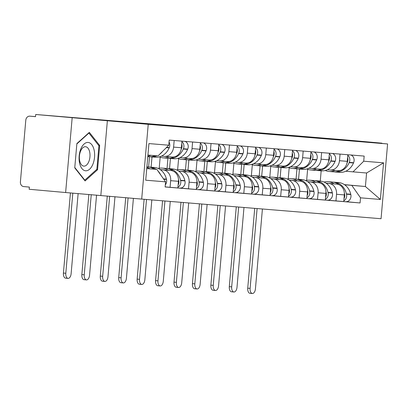 <?xml version="1.0" encoding="UTF-8"?>
<svg xmlns="http://www.w3.org/2000/svg" width="408" height="408" viewBox="0 0 408 408"><rect width="100%" height="100%" fill="white"/><g stroke="black" fill="none" stroke-linecap="round" stroke-linejoin="round"><path stroke-width="0.61" d="M264.889 133.717L230.755 130.652L264.889 133.717M200.675 128.362L227.378 130.647L200.675 128.362M148.231 124.318L35.715 114.49L345.494 139.903L381.954 143.172L346.744 140.286L387.6 143.953L148.231 124.318L141.693 199.089L381.057 218.724L387.6 143.953M246.458 132.202L213.109 129.203L246.458 132.202M245.07 132.1L195.075 127.724L245.07 132.1M72.17 117.764L65.627 192.535L29.172 189.261L29.361 187.083L23.684 186.573A4.376 3.677 -85.3 0 1 20.4 181.886L25.796 120.192A4.376 3.677 -85.3 0 1 29.82 116.158L35.527 116.627L29.845 116.158A4.376 3.677 -85.3 0 0 29.82 116.158M65.627 192.535L141.693 199.089M35.715 114.49L35.522 116.668L29.845 116.158M381.929 143.443L381.954 143.172M330.281 169.988L337.967 170.621A10.067 8.461 -85.3 0 0 338.023 170.626A10.067 8.461 -85.3 0 0 347.274 161.349L347.851 154.744M296.05 179.092L296.947 168.83M326.165 183.243L328.991 183.498A10.067 8.461 94.7 0 1 336.539 194.279L344.337 194.922A10.067 8.461 -85.3 0 0 336.784 184.136L326.063 183.177M344.337 194.922L343.755 201.572L327.486 200.17M340.053 154.107L339.476 160.711A10.067 8.461 94.7 0 1 330.225 169.988A10.067 8.461 94.7 0 1 330.169 169.983L327.349 169.728M336.539 194.279L335.957 200.93M289.19 167.764L288.221 178.826M311.85 168.479L319.535 169.111A10.067 8.461 -85.3 0 0 319.591 169.116A10.067 8.461 -85.3 0 0 328.843 159.839L329.419 153.235M277.619 177.577L278.516 167.321M309.055 198.66L325.324 200.058L325.905 193.407A10.067 8.461 -85.3 0 0 318.357 182.626L307.632 181.662M321.621 152.592L321.045 159.196A10.067 8.461 94.7 0 1 311.794 168.473A10.067 8.461 94.7 0 1 311.738 168.468L308.917 168.218M307.734 181.733L310.559 181.983A10.067 8.461 94.7 0 1 318.107 192.77L317.526 199.42M270.759 166.25L269.79 177.317M293.418 166.969L301.109 167.596A10.067 8.461 -85.3 0 0 301.16 167.601A10.067 8.461 -85.3 0 0 310.411 158.324L310.988 151.72M259.192 176.067L260.09 165.806M290.624 197.146L306.892 198.548L307.474 191.898A10.067 8.461 -85.3 0 0 299.926 181.111L289.206 180.152M303.19 151.082L302.614 157.687A10.067 8.461 94.7 0 1 293.362 166.964A10.067 8.461 94.7 0 1 293.311 166.959L290.486 166.704M289.303 180.219L292.128 180.474A10.067 8.461 94.7 0 1 299.676 191.255L299.095 197.906M252.328 164.74L251.359 175.802M274.987 165.454L282.678 166.087A10.067 8.461 -85.3 0 0 282.729 166.092A10.067 8.461 -85.3 0 0 291.98 156.815L292.556 150.21M240.761 174.553L241.658 164.296M272.192 195.636L288.461 197.033L289.043 190.383A10.067 8.461 -85.3 0 0 281.495 179.602L270.774 178.638M284.759 149.568L284.182 156.172A10.067 8.461 94.7 0 1 274.931 165.449A10.067 8.461 94.7 0 1 274.88 165.444L272.06 165.194M270.871 178.709L273.697 178.959A10.067 8.461 94.7 0 1 281.245 189.746L280.663 196.396M233.896 163.226L232.927 174.292M256.555 163.945L264.246 164.572A10.067 8.461 -85.3 0 0 264.297 164.577A10.067 8.461 -85.3 0 0 273.549 155.3L274.125 148.696M222.329 173.043L223.227 162.782M253.761 194.121L270.03 195.524L270.611 188.873A10.067 8.461 -85.3 0 0 263.063 178.087L252.343 177.128M266.332 148.058L265.751 154.663A10.067 8.461 94.7 0 1 256.499 163.94A10.067 8.461 94.7 0 1 256.448 163.934L253.628 163.679M252.44 177.194L255.265 177.449A10.067 8.461 94.7 0 1 262.813 188.236L262.232 194.881M215.465 161.716L214.496 172.778M238.124 162.43L245.815 163.062A10.067 8.461 -85.3 0 0 245.866 163.067A10.067 8.461 -85.3 0 0 255.117 153.791L255.699 147.186M203.898 171.533L204.796 161.272M235.329 192.612L251.598 194.009L252.18 187.364A10.067 8.461 -85.3 0 0 244.632 176.577L233.911 175.613M247.901 146.543L247.319 153.148A10.067 8.461 94.7 0 1 238.068 162.425A10.067 8.461 94.7 0 1 238.017 162.42L235.197 162.17M234.014 175.685L236.834 175.94A10.067 8.461 94.7 0 1 244.382 186.721L243.8 193.372M197.033 160.201L196.064 171.268M219.693 160.92L227.384 161.548A10.067 8.461 -85.3 0 0 227.44 161.553A10.067 8.461 -85.3 0 0 236.686 152.276L237.267 145.671M185.467 170.019L186.364 159.757M216.898 191.097L233.167 192.499L233.748 185.849A10.067 8.461 -85.3 0 0 226.2 175.063L215.48 174.104M229.469 145.034L228.888 151.638A10.067 8.461 94.7 0 1 219.642 160.915A10.067 8.461 94.7 0 1 219.586 160.91L216.765 160.655M215.582 174.17L218.402 174.425A10.067 8.461 94.7 0 1 225.95 185.212L225.369 191.857M178.602 158.692L177.633 169.754M201.261 159.406L208.952 160.038A10.067 8.461 -85.3 0 0 209.008 160.043A10.067 8.461 -85.3 0 0 218.255 150.766L218.836 144.162M167.035 168.509L167.933 158.248M198.466 189.587L214.736 190.985L215.322 184.339A10.067 8.461 -85.3 0 0 207.769 173.553L197.049 172.589M211.038 143.519L210.457 150.129A10.067 8.461 94.7 0 1 201.21 159.401A10.067 8.461 94.7 0 1 201.154 159.395L198.334 159.145M197.151 172.661L199.971 172.916A10.067 8.461 94.7 0 1 207.524 183.697L206.938 190.347M160.171 157.177L159.207 168.244M182.83 157.896L190.521 158.523A10.067 8.461 -85.3 0 0 190.577 158.528A10.067 8.461 -85.3 0 0 199.828 149.251L200.404 142.647M148.604 166.994L149.501 156.733M180.035 188.073L196.309 189.475L196.891 182.825A10.067 8.461 -85.3 0 0 189.338 172.043L178.617 171.079M192.607 142.01L192.03 148.614A10.067 8.461 94.7 0 1 182.779 157.891A10.067 8.461 94.7 0 1 182.723 157.886L179.903 157.631M178.719 171.146L181.54 171.401A10.067 8.461 94.7 0 1 189.093 182.187L188.511 188.833M164.399 156.381L172.089 157.014A10.067 8.461 -85.3 0 0 172.145 157.019A10.067 8.461 -85.3 0 0 181.397 147.742L181.973 141.137M165.133 186.879L177.878 187.96L178.459 181.315A10.067 8.461 -85.3 0 0 170.906 170.529L160.186 169.565M174.175 140.495L173.599 147.104A10.067 8.461 94.7 0 1 164.347 156.376A10.067 8.461 94.7 0 1 164.291 156.376L161.471 156.121M160.288 169.636L163.108 169.891A10.067 8.461 94.7 0 1 170.661 180.673L170.08 187.323M344.597 184.758L365.405 186.517L366.588 173.002L345.78 171.243M344.418 184.635L365.405 186.517L380.363 199.456L360.514 197.829L351.818 185.405M307.622 169.274L306.653 180.341M320.096 181.055A16.631 13.979 94.7 0 1 320.188 181.06A16.631 13.979 94.7 0 1 320.28 181.07L321.167 170.825M352.996 171.89L363.722 161.206L383.566 162.833L380.363 199.456M146.742 168.581L156.871 169.412L165.571 181.835L165.123 186.961L360.065 202.954L360.514 197.829M165.571 181.835L145.722 180.209L148.93 143.585L168.774 145.212L158.054 155.897L147.925 155.066M363.722 161.206L364.166 156.08L169.223 140.092L168.774 145.212M107.381 120.651L100.837 195.422M74.751 167.861L85.088 180.943L97.553 169.733L99.674 145.442L89.337 132.36L76.872 143.57L74.751 167.861M156.871 169.412L146.747 168.504M345.913 201.679L360.065 202.954M383.566 162.833L366.588 173.002M98.598 145.345L99.674 145.442M96.482 169.636L97.553 169.733M259.31 133.248L225.604 130.254L259.31 133.268M230.984 130.886L239.807 131.641L230.979 130.942M324.09 182.07A16.631 13.979 94.7 0 1 328.103 181.708A16.631 13.979 94.7 0 1 328.195 181.718A16.631 13.979 94.7 0 1 334.086 183.896M332.326 182.055A16.631 13.979 94.7 0 1 332.418 182.065A16.631 13.979 94.7 0 1 332.505 182.07A16.631 13.979 94.7 0 1 339.017 184.707M343.817 200.848A5.523 4.646 -85.3 0 0 346.504 194.188L346.433 193.887A16.631 13.979 -85.3 0 0 334.397 182.228A16.631 13.979 -85.3 0 0 334.305 182.218A16.631 13.979 -85.3 0 0 333.361 182.177M338.528 182.565A16.631 13.979 94.7 0 1 338.62 182.57A16.631 13.979 94.7 0 1 338.711 182.58A16.631 13.979 94.7 0 1 350.747 194.244L350.819 194.545A5.523 4.646 94.7 0 1 345.887 201.679A5.523 4.646 94.7 0 1 345.856 201.674L345.887 201.679M257.101 208.559L250.114 288.39A4.921 2.667 95.1 0 0 252.333 293.51A4.921 2.667 95.1 0 0 255.434 288.823L262.415 208.993M252.333 293.51L249.951 293.296A4.921 2.667 -84.9 0 1 247.733 288.175L254.714 208.361M344.347 192.974A16.631 13.979 94.7 0 1 344.546 193.734L344.617 194.035A5.523 4.646 94.7 0 1 344.015 198.569M334.443 171.87A16.631 13.979 -85.3 0 0 335.381 171.987A16.631 13.979 -85.3 0 0 349.166 162.644L349.289 162.359A5.523 4.646 -85.3 0 0 347.8 155.326M350.834 154.989A5.523 4.646 94.7 0 1 353.603 162.716L353.481 162.996A16.631 13.979 94.7 0 1 339.696 172.344L335.381 171.987M347.601 157.636A5.523 4.646 94.7 0 1 347.402 162.206L347.279 162.486A16.631 13.979 94.7 0 1 346.973 163.154M299.457 169.04L298.559 179.285M340.053 170.503A16.631 13.979 94.7 0 1 333.494 171.834L329.18 171.477A16.631 13.979 94.7 0 1 325.278 170.473M335.223 170.396A16.631 13.979 94.7 0 1 329.18 171.477M94.115 150.078A14.224 7.706 95.1 0 0 84.079 144.029A14.224 7.706 95.1 0 0 79.575 163.159A14.224 7.706 95.1 0 0 89.612 169.203A14.224 7.706 95.1 0 0 94.115 150.078M89.658 151.944A9.736 5.273 95.1 0 0 85.547 146.722A9.736 5.273 95.1 0 0 80.554 151.184A9.736 5.273 95.1 0 0 79.703 160.9A9.736 5.273 95.1 0 0 83.808 166.122A9.736 5.273 95.1 0 0 88.801 161.665A9.736 5.273 95.1 0 0 89.658 151.944M84.441 180.122L84.788 180.152L74.781 167.494M76.842 143.932L88.903 133.079L98.925 145.758L96.864 169.289L84.788 180.152M88.567 133.054L88.903 133.079M305.658 180.555A16.631 13.979 94.7 0 1 309.672 180.198A16.631 13.979 94.7 0 1 309.764 180.203A16.631 13.979 94.7 0 1 315.654 182.381M313.895 180.545A16.631 13.979 94.7 0 1 313.987 180.55A16.631 13.979 94.7 0 1 314.073 180.56A16.631 13.979 94.7 0 1 320.586 183.197M325.385 199.339A5.523 4.646 -85.3 0 0 328.073 192.678L328.001 192.377A16.631 13.979 -85.3 0 0 315.965 180.713A16.631 13.979 -85.3 0 0 315.879 180.708A16.631 13.979 -85.3 0 0 314.93 180.667M238.67 207.045L231.683 286.875A4.921 2.667 95.1 0 0 233.901 292A4.921 2.667 95.1 0 0 237.002 287.314L243.984 207.483M233.901 292L231.52 291.786A4.921 2.667 -84.9 0 1 229.301 286.661L236.283 206.851M325.916 191.459A16.631 13.979 94.7 0 1 326.114 192.224L326.186 192.52A5.523 4.646 94.7 0 1 325.584 197.059M320.28 181.07A16.631 13.979 94.7 0 1 332.316 192.729L332.387 193.03A5.523 4.646 94.7 0 1 327.456 200.17A5.523 4.646 94.7 0 1 327.425 200.165L327.456 200.17M316.011 170.36A16.631 13.979 -85.3 0 0 316.955 170.478A16.631 13.979 -85.3 0 0 330.735 161.129L330.857 160.849A5.523 4.646 -85.3 0 0 329.368 153.811M332.403 153.479A5.523 4.646 94.7 0 1 335.172 161.201L335.05 161.486A16.631 13.979 94.7 0 1 321.264 170.83L316.955 170.478M329.169 156.121A5.523 4.646 94.7 0 1 328.97 160.696L328.848 160.976A16.631 13.979 94.7 0 1 328.542 161.644M281.025 167.53L280.128 177.776M321.621 168.989A16.631 13.979 94.7 0 1 315.063 170.32L310.748 169.968A16.631 13.979 94.7 0 1 306.847 168.958M316.792 168.886A16.631 13.979 94.7 0 1 310.748 169.968M287.227 179.046A16.631 13.979 94.7 0 1 291.241 178.684A16.631 13.979 94.7 0 1 291.332 178.694A16.631 13.979 94.7 0 1 297.223 180.871M295.463 179.03A16.631 13.979 94.7 0 1 295.555 179.041A16.631 13.979 94.7 0 1 295.647 179.046A16.631 13.979 94.7 0 1 302.155 181.682M306.954 197.824A5.523 4.646 -85.3 0 0 309.641 191.163L309.575 190.868A16.631 13.979 -85.3 0 0 297.534 179.204A16.631 13.979 -85.3 0 0 297.447 179.194A16.631 13.979 -85.3 0 0 296.499 179.153M301.67 179.54A16.631 13.979 94.7 0 1 301.757 179.551A16.631 13.979 94.7 0 1 301.849 179.556A16.631 13.979 94.7 0 1 313.885 191.219L313.956 191.52A5.523 4.646 94.7 0 1 309.024 198.655A5.523 4.646 94.7 0 1 308.994 198.655L309.024 198.655M220.238 205.535L213.251 285.365A4.921 2.667 95.1 0 0 215.47 290.486A4.921 2.667 95.1 0 0 218.571 285.799L225.553 205.969M215.47 290.486L213.088 290.272A4.921 2.667 -84.9 0 1 210.87 285.151L217.852 205.336M307.484 189.95A16.631 13.979 94.7 0 1 307.683 190.709L307.754 191.01A5.523 4.646 94.7 0 1 307.153 195.544M297.58 168.851A16.631 13.979 -85.3 0 0 298.523 168.963A16.631 13.979 -85.3 0 0 312.309 159.62L312.426 159.334A5.523 4.646 -85.3 0 0 310.937 152.301M313.971 151.965A5.523 4.646 94.7 0 1 316.741 159.691L316.618 159.972A16.631 13.979 94.7 0 1 302.833 169.32L298.523 168.963M310.738 154.612A5.523 4.646 94.7 0 1 310.539 159.181L310.417 159.467A16.631 13.979 94.7 0 1 310.111 160.13M262.594 166.015L261.696 176.261M303.19 167.479A16.631 13.979 94.7 0 1 296.631 168.81L292.317 168.453A16.631 13.979 94.7 0 1 288.415 167.448M298.365 167.372A16.631 13.979 94.7 0 1 292.317 168.453M268.796 177.531A16.631 13.979 94.7 0 1 272.809 177.174A16.631 13.979 94.7 0 1 272.901 177.179A16.631 13.979 94.7 0 1 278.791 179.357M277.032 177.521A16.631 13.979 94.7 0 1 277.124 177.526A16.631 13.979 94.7 0 1 277.216 177.536A16.631 13.979 94.7 0 1 283.723 180.173M288.522 196.314A5.523 4.646 -85.3 0 0 291.215 189.654L291.144 189.353A16.631 13.979 -85.3 0 0 279.103 177.689A16.631 13.979 -85.3 0 0 279.016 177.684A16.631 13.979 -85.3 0 0 278.067 177.643M283.239 178.031A16.631 13.979 94.7 0 1 283.325 178.036A16.631 13.979 94.7 0 1 283.417 178.046A16.631 13.979 94.7 0 1 295.453 189.705L295.525 190.006A5.523 4.646 94.7 0 1 290.593 197.146A5.523 4.646 94.7 0 1 290.562 197.141L290.593 197.146M201.807 204.02L194.82 283.851A4.921 2.667 95.1 0 0 197.039 288.976A4.921 2.667 95.1 0 0 200.139 284.289L207.121 204.459M197.039 288.976L194.657 288.762A4.921 2.667 -84.9 0 1 192.438 283.637L199.425 203.827M289.053 188.435A16.631 13.979 94.7 0 1 289.252 189.2L289.323 189.501A5.523 4.646 94.7 0 1 288.726 194.035M279.149 167.336A16.631 13.979 -85.3 0 0 280.092 167.453A16.631 13.979 -85.3 0 0 293.877 158.105L294 157.825A5.523 4.646 -85.3 0 0 292.505 150.792M295.54 150.455A5.523 4.646 94.7 0 1 298.309 158.177L298.187 158.462A16.631 13.979 94.7 0 1 284.401 167.805L280.092 167.453M292.306 153.097A5.523 4.646 94.7 0 1 292.108 157.672L291.985 157.952A16.631 13.979 94.7 0 1 291.679 158.62M244.162 164.506L243.27 174.751M284.759 165.964A16.631 13.979 94.7 0 1 278.2 167.295L273.885 166.943A16.631 13.979 94.7 0 1 269.984 165.934M279.934 165.862A16.631 13.979 94.7 0 1 273.885 166.943M250.369 176.021A16.631 13.979 94.7 0 1 254.383 175.664A16.631 13.979 94.7 0 1 254.47 175.669A16.631 13.979 94.7 0 1 260.36 177.847M258.606 176.011A16.631 13.979 94.7 0 1 258.692 176.016A16.631 13.979 94.7 0 1 258.784 176.021A16.631 13.979 94.7 0 1 265.292 178.658M270.096 194.8A5.523 4.646 -85.3 0 0 272.784 188.139L272.712 187.843A16.631 13.979 -85.3 0 0 260.671 176.179A16.631 13.979 -85.3 0 0 260.584 176.169A16.631 13.979 -85.3 0 0 259.636 176.134M264.807 176.516A16.631 13.979 94.7 0 1 264.894 176.526A16.631 13.979 94.7 0 1 264.986 176.531A16.631 13.979 94.7 0 1 277.022 188.195L277.093 188.496A5.523 4.646 94.7 0 1 272.161 195.631A5.523 4.646 94.7 0 1 272.131 195.631L272.161 195.631M183.376 202.511L176.389 282.341A4.921 2.667 95.1 0 0 178.607 287.462A4.921 2.667 95.1 0 0 181.708 282.775L188.69 202.944M178.607 287.462L176.225 287.247A4.921 2.667 -84.9 0 1 174.007 282.127L180.994 202.312M270.621 186.925A16.631 13.979 94.7 0 1 270.82 187.685L270.892 187.986A5.523 4.646 94.7 0 1 270.295 192.525M260.717 165.826A16.631 13.979 -85.3 0 0 261.661 165.939A16.631 13.979 -85.3 0 0 275.446 156.596L275.568 156.315A5.523 4.646 -85.3 0 0 274.079 149.277M277.108 148.94A5.523 4.646 94.7 0 1 279.878 156.667L279.755 156.947A16.631 13.979 94.7 0 1 265.97 166.296L261.661 165.939M273.875 151.587A5.523 4.646 94.7 0 1 273.676 156.157L273.554 156.442A16.631 13.979 94.7 0 1 273.253 157.106M225.731 162.991L224.839 173.237M266.327 164.455A16.631 13.979 94.7 0 1 259.769 165.786L255.459 165.434A16.631 13.979 94.7 0 1 251.552 164.424M261.502 164.347A16.631 13.979 94.7 0 1 255.459 165.434M231.938 174.507A16.631 13.979 94.7 0 1 235.951 174.15A16.631 13.979 94.7 0 1 236.038 174.16A16.631 13.979 94.7 0 1 241.929 176.333M240.174 174.496A16.631 13.979 94.7 0 1 240.261 174.502A16.631 13.979 94.7 0 1 240.353 174.512A16.631 13.979 94.7 0 1 246.86 177.149M251.665 193.29A5.523 4.646 -85.3 0 0 254.352 186.629L254.281 186.329A16.631 13.979 -85.3 0 0 242.24 174.665A16.631 13.979 -85.3 0 0 242.153 174.66A16.631 13.979 -85.3 0 0 241.204 174.619M246.376 175.006A16.631 13.979 94.7 0 1 246.463 175.012A16.631 13.979 94.7 0 1 246.554 175.022A16.631 13.979 94.7 0 1 258.59 186.686L258.662 186.981A5.523 4.646 94.7 0 1 253.73 194.121A5.523 4.646 94.7 0 1 253.7 194.116L253.73 194.121M164.944 200.996L157.962 280.826A4.921 2.667 95.1 0 0 160.176 285.952A4.921 2.667 95.1 0 0 163.276 281.265L170.258 201.435M160.176 285.952L157.794 285.738A4.921 2.667 -84.9 0 1 155.581 280.617L162.562 200.802M252.19 185.411A16.631 13.979 94.7 0 1 252.389 186.175L252.46 186.476A5.523 4.646 94.7 0 1 251.864 191.01M242.286 164.312A16.631 13.979 -85.3 0 0 243.229 164.429A16.631 13.979 -85.3 0 0 257.014 155.086L257.137 154.8A5.523 4.646 -85.3 0 0 255.648 147.767M258.677 147.431A5.523 4.646 94.7 0 1 261.446 155.152L261.324 155.438A16.631 13.979 94.7 0 1 247.539 164.781L243.229 164.429M255.444 150.073A5.523 4.646 94.7 0 1 255.245 154.647L255.122 154.928A16.631 13.979 94.7 0 1 254.821 155.596M207.3 161.481L206.407 171.727M247.896 162.945A16.631 13.979 94.7 0 1 241.337 164.271L237.028 163.919A16.631 13.979 94.7 0 1 233.126 162.914M243.071 162.838A16.631 13.979 94.7 0 1 237.028 163.919M213.506 172.997A16.631 13.979 94.7 0 1 217.52 172.64A16.631 13.979 94.7 0 1 217.607 172.645A16.631 13.979 94.7 0 1 223.497 174.823M221.743 172.987A16.631 13.979 94.7 0 1 221.83 172.992A16.631 13.979 94.7 0 1 221.921 172.997A16.631 13.979 94.7 0 1 228.429 175.639M233.233 191.78A5.523 4.646 -85.3 0 0 235.921 185.12L235.85 184.819A16.631 13.979 -85.3 0 0 223.814 173.155A16.631 13.979 -85.3 0 0 223.722 173.145A16.631 13.979 -85.3 0 0 222.773 173.109M227.945 173.492A16.631 13.979 94.7 0 1 228.036 173.502A16.631 13.979 94.7 0 1 228.123 173.507A16.631 13.979 94.7 0 1 240.159 185.171L240.23 185.472A5.523 4.646 94.7 0 1 235.299 192.607A5.523 4.646 94.7 0 1 235.268 192.607L235.299 192.607M146.513 199.486L139.531 279.317A4.921 2.667 95.1 0 0 141.749 284.437A4.921 2.667 95.1 0 0 144.845 279.75L151.832 199.92M141.749 284.437L139.368 284.223A4.921 2.667 -84.9 0 1 137.149 279.103L144.131 199.288M233.764 183.901A16.631 13.979 94.7 0 1 233.957 184.661L234.029 184.962A5.523 4.646 94.7 0 1 233.432 189.501M223.854 162.802A16.631 13.979 -85.3 0 0 224.798 162.914A16.631 13.979 -85.3 0 0 238.583 153.571L238.706 153.291A5.523 4.646 -85.3 0 0 237.216 146.253M240.246 145.916A5.523 4.646 94.7 0 1 243.015 153.643L242.893 153.923A16.631 13.979 94.7 0 1 229.107 163.271L224.798 162.914M237.012 148.563A5.523 4.646 94.7 0 1 236.813 153.133L236.691 153.418A16.631 13.979 94.7 0 1 236.39 154.081M188.873 159.972L187.976 170.213M229.464 161.43A16.631 13.979 94.7 0 1 222.906 162.761L218.596 162.41A16.631 13.979 94.7 0 1 214.695 161.4M224.64 161.323A16.631 13.979 94.7 0 1 218.596 162.41M195.075 171.482A16.631 13.979 94.7 0 1 199.089 171.125A16.631 13.979 94.7 0 1 199.175 171.136A16.631 13.979 94.7 0 1 205.066 173.308M203.311 171.472A16.631 13.979 94.7 0 1 203.398 171.477A16.631 13.979 94.7 0 1 203.49 171.488A16.631 13.979 94.7 0 1 210.003 174.124M214.802 190.266A5.523 4.646 -85.3 0 0 217.489 183.605L217.418 183.304A16.631 13.979 -85.3 0 0 205.382 171.641A16.631 13.979 -85.3 0 0 205.29 171.635A16.631 13.979 -85.3 0 0 204.342 171.595M209.513 171.982A16.631 13.979 94.7 0 1 209.605 171.987A16.631 13.979 94.7 0 1 209.692 171.998A16.631 13.979 94.7 0 1 221.733 183.661L221.799 183.957A5.523 4.646 94.7 0 1 216.867 191.097A5.523 4.646 94.7 0 1 216.837 191.092L216.867 191.097M128.092 197.87L121.099 277.807A4.921 2.667 95.1 0 0 123.318 282.928A4.921 2.667 95.1 0 0 126.414 278.241L133.406 198.344M123.318 282.928L120.936 282.713A4.921 2.667 -84.9 0 1 118.718 277.593L125.71 197.656M215.332 182.386A16.631 13.979 94.7 0 1 215.526 183.151L215.597 183.452A5.523 4.646 94.7 0 1 215.001 187.986M205.423 161.287A16.631 13.979 -85.3 0 0 206.366 161.405A16.631 13.979 -85.3 0 0 220.152 152.062L220.274 151.776A5.523 4.646 -85.3 0 0 218.785 144.743M221.814 144.406A5.523 4.646 94.7 0 1 224.584 152.133L224.466 152.414A16.631 13.979 94.7 0 1 210.681 161.757L206.366 161.405M218.581 147.048A5.523 4.646 94.7 0 1 218.382 151.623L218.26 151.904A16.631 13.979 94.7 0 1 217.959 152.572M170.442 158.457L169.544 168.703M211.033 159.921A16.631 13.979 94.7 0 1 204.474 161.252L200.165 160.895A16.631 13.979 94.7 0 1 196.263 159.89M206.208 159.814A16.631 13.979 94.7 0 1 200.165 160.895M176.644 169.973A16.631 13.979 94.7 0 1 180.657 169.616A16.631 13.979 94.7 0 1 180.749 169.621A16.631 13.979 94.7 0 1 186.635 171.799M184.88 169.963A16.631 13.979 94.7 0 1 184.967 169.968A16.631 13.979 94.7 0 1 185.059 169.978A16.631 13.979 94.7 0 1 191.571 172.615M196.37 188.756A5.523 4.646 -85.3 0 0 199.058 182.096L198.987 181.795A16.631 13.979 -85.3 0 0 186.951 170.131A16.631 13.979 -85.3 0 0 186.859 170.121A16.631 13.979 -85.3 0 0 185.91 170.085M191.082 170.468A16.631 13.979 94.7 0 1 191.174 170.478A16.631 13.979 94.7 0 1 191.26 170.483A16.631 13.979 94.7 0 1 203.301 182.147L203.373 182.447A5.523 4.646 94.7 0 1 198.436 189.582A5.523 4.646 94.7 0 1 198.405 189.582L198.436 189.582M109.67 196.217L102.668 276.293A4.921 2.667 95.1 0 0 104.887 281.413A4.921 2.667 95.1 0 0 107.982 276.731L114.985 196.692M104.887 281.413L102.505 281.199A4.921 2.667 -84.9 0 1 100.286 276.078L107.289 196.003M196.901 180.877A16.631 13.979 94.7 0 1 197.095 181.636L197.166 181.937A5.523 4.646 94.7 0 1 196.569 186.476M186.992 159.778A16.631 13.979 -85.3 0 0 187.935 159.89A16.631 13.979 -85.3 0 0 201.72 150.547L201.843 150.266A5.523 4.646 -85.3 0 0 200.354 143.228M203.383 142.892A5.523 4.646 94.7 0 1 206.157 150.618L206.035 150.904A16.631 13.979 94.7 0 1 192.25 160.247L187.935 159.89M200.149 145.539A5.523 4.646 94.7 0 1 199.951 150.108L199.828 150.394A16.631 13.979 94.7 0 1 199.527 151.062M152.011 156.947L151.113 167.188M192.601 158.406A16.631 13.979 94.7 0 1 186.043 159.737L181.733 159.385A16.631 13.979 94.7 0 1 177.832 158.375M187.777 158.299A16.631 13.979 94.7 0 1 181.733 159.385M158.212 168.458A16.631 13.979 94.7 0 1 162.226 168.101A16.631 13.979 94.7 0 1 162.318 168.111A16.631 13.979 94.7 0 1 168.203 170.289M166.449 168.448A16.631 13.979 94.7 0 1 166.541 168.458A16.631 13.979 94.7 0 1 166.627 168.463A16.631 13.979 94.7 0 1 173.14 171.1M177.939 187.241A5.523 4.646 -85.3 0 0 180.627 180.581L180.555 180.28A16.631 13.979 -85.3 0 0 168.519 168.616A16.631 13.979 -85.3 0 0 168.428 168.611A16.631 13.979 -85.3 0 0 167.479 168.57M172.65 168.958A16.631 13.979 94.7 0 1 172.742 168.963A16.631 13.979 94.7 0 1 172.829 168.973A16.631 13.979 94.7 0 1 184.87 180.637L184.941 180.938A5.523 4.646 94.7 0 1 180.005 188.073A5.523 4.646 94.7 0 1 179.979 188.068L180.005 188.073M91.249 194.636L84.237 274.783A4.921 2.667 95.1 0 0 86.455 279.903A4.921 2.667 95.1 0 0 89.551 275.216L96.563 195.07M86.455 279.903L84.073 279.689A4.921 2.667 -84.9 0 1 81.855 274.569L88.862 194.443M178.469 179.367A16.631 13.979 94.7 0 1 178.663 180.127L178.735 180.428A5.523 4.646 94.7 0 1 178.138 184.962M168.56 158.263A16.631 13.979 -85.3 0 0 169.504 158.381A16.631 13.979 -85.3 0 0 183.289 149.037L183.411 148.752A5.523 4.646 -85.3 0 0 181.922 141.719M184.951 141.382A5.523 4.646 94.7 0 1 187.726 149.109L187.604 149.389A16.631 13.979 94.7 0 1 173.818 158.732L169.504 158.381M181.718 144.024A5.523 4.646 94.7 0 1 181.519 148.599L181.397 148.879A16.631 13.979 94.7 0 1 181.096 149.547M174.17 156.896A16.631 13.979 94.7 0 1 167.617 158.227L163.302 157.871A16.631 13.979 94.7 0 1 159.401 156.866M169.346 156.789A16.631 13.979 94.7 0 1 163.302 157.871M148.017 166.938A16.631 13.979 94.7 0 1 148.109 166.943A16.631 13.979 94.7 0 1 148.196 166.954A16.631 13.979 94.7 0 1 154.142 169.167M156.055 169.34A16.631 13.979 -85.3 0 0 150.088 167.107A16.631 13.979 -85.3 0 0 149.996 167.101A16.631 13.979 -85.3 0 0 149.048 167.061M154.219 167.448A16.631 13.979 94.7 0 1 154.311 167.453A16.631 13.979 94.7 0 1 154.397 167.459A16.631 13.979 94.7 0 1 166.439 179.122L166.51 179.423A5.523 4.646 94.7 0 1 165.306 184.855M72.818 193.127L65.805 273.268A4.921 2.667 95.1 0 0 68.024 278.389A4.921 2.667 95.1 0 0 71.12 273.707L78.132 193.56M68.024 278.389L65.642 278.18A4.921 2.667 -84.9 0 1 63.424 273.054L70.431 192.928M160.767 174.976A16.631 13.979 -85.3 0 0 157.972 170.983M150.134 156.754A16.631 13.979 -85.3 0 0 151.072 156.871A16.631 13.979 -85.3 0 0 157.054 155.815M159.763 154.193A16.631 13.979 -85.3 0 0 162.593 151.373M169.055 142.035A5.523 4.646 94.7 0 1 169.294 147.594L169.172 147.88A16.631 13.979 94.7 0 1 155.387 157.223L151.072 156.871M146.855 167.26A16.631 13.979 94.7 0 1 149.772 168.774M155.162 155.657A16.631 13.979 94.7 0 1 149.185 156.713L147.788 156.601M150.853 155.305A16.631 13.979 94.7 0 1 147.824 156.233M189.093 182.187L196.891 182.825M207.524 183.697L215.322 184.339M225.95 185.212L233.748 185.849M244.382 186.721L252.18 187.364M262.813 188.236L270.611 188.873M281.245 189.746L289.043 190.383M299.676 191.255L307.474 191.898M318.107 192.77L325.905 193.407M170.661 180.673L178.459 181.315M163.108 169.891L170.906 170.529M181.54 171.401L189.338 172.043M192.03 148.614L199.828 149.251M199.971 172.916L207.769 173.553M210.457 150.129L218.255 150.766M218.402 174.425L226.2 175.063M228.888 151.638L236.686 152.276M236.834 175.94L244.632 176.577M247.319 153.148L255.117 153.791M255.265 177.449L263.063 178.087M265.751 154.663L273.549 155.3M273.697 178.959L281.495 179.602M284.182 156.172L291.98 156.815M292.128 180.474L299.926 181.111M302.614 157.687L310.411 158.324M310.559 181.983L318.357 182.626M321.045 159.196L328.843 159.839M328.991 183.498L336.784 184.136M339.476 160.711L347.274 161.349M173.599 147.104L181.397 147.742M247.733 288.175L250.114 288.39M346.504 194.188L350.819 194.545M346.433 193.887L350.747 194.244M349.166 162.644L353.481 162.996M349.289 162.359L353.603 162.716M229.301 286.661L231.683 286.875M328.073 192.678L332.387 193.03M328.001 192.377L332.316 192.729M330.735 161.129L335.05 161.486M330.857 160.849L335.172 161.201M210.87 285.151L213.251 285.365M309.641 191.163L313.956 191.52M309.575 190.868L313.885 191.219M312.309 159.62L316.618 159.972M312.426 159.334L316.741 159.691M192.438 283.637L194.82 283.851M291.215 189.654L295.525 190.006M291.144 189.353L295.453 189.705M293.877 158.105L298.187 158.462M294 157.825L298.309 158.177M174.007 282.127L176.389 282.341M272.784 188.139L277.093 188.496M272.712 187.843L277.022 188.195M275.446 156.596L279.755 156.947M275.568 156.315L279.878 156.667M155.581 280.617L157.962 280.826M254.352 186.629L258.662 186.981M254.281 186.329L258.59 186.686M257.014 155.086L261.324 155.438M257.137 154.8L261.446 155.152M137.149 279.103L139.531 279.317M235.921 185.12L240.23 185.472M235.85 184.819L240.159 185.171M238.583 153.571L242.893 153.923M238.706 153.291L243.015 153.643M118.718 277.593L121.099 277.807M217.489 183.605L221.799 183.957M217.418 183.304L221.733 183.661M220.152 152.062L224.466 152.414M220.274 151.776L224.584 152.133M100.286 276.078L102.668 276.293M199.058 182.096L203.373 182.447M198.987 181.795L203.301 182.147M201.72 150.547L206.035 150.904M201.843 150.266L206.157 150.618M81.855 274.569L84.237 274.783M180.627 180.581L184.941 180.938M180.555 180.28L184.87 180.637M183.289 149.037L187.604 149.389M183.411 148.752L187.726 149.109M63.424 273.054L65.805 273.268M163.72 179.194L166.51 179.423M163.506 178.882L166.439 179.122M166.337 147.645L169.172 147.88M166.607 147.375L169.294 147.594M164.347 156.376L172.145 157.019M330.225 169.988L338.023 170.626M311.794 168.473L319.591 169.116M293.362 166.964L301.16 167.601M274.931 165.449L282.729 166.092M256.499 163.94L264.297 164.577M238.068 162.425L245.866 163.067M219.642 160.915L227.44 161.553M201.21 159.401L209.008 160.043M182.779 157.891L190.577 158.528M328.103 181.708L332.418 182.065M334.305 182.218L338.62 182.57M309.672 180.198L313.987 180.55M315.879 180.708L320.188 181.06M291.241 178.684L295.555 179.041M297.447 179.194L301.757 179.551M272.809 177.174L277.124 177.526M279.016 177.684L283.325 178.036M254.383 175.664L258.692 176.016M260.584 176.169L264.894 176.526M235.951 174.15L240.261 174.502M242.153 174.66L246.463 175.012M217.52 172.64L221.83 172.992M223.722 173.145L228.036 173.502M199.089 171.125L203.398 171.477M205.29 171.635L209.605 171.987M180.657 169.616L184.967 169.968M186.859 170.121L191.174 170.478M162.226 168.101L166.541 168.458M168.428 168.611L172.742 168.963M146.895 166.846L148.109 166.943M149.996 167.101L154.311 167.453"/></g></svg>
